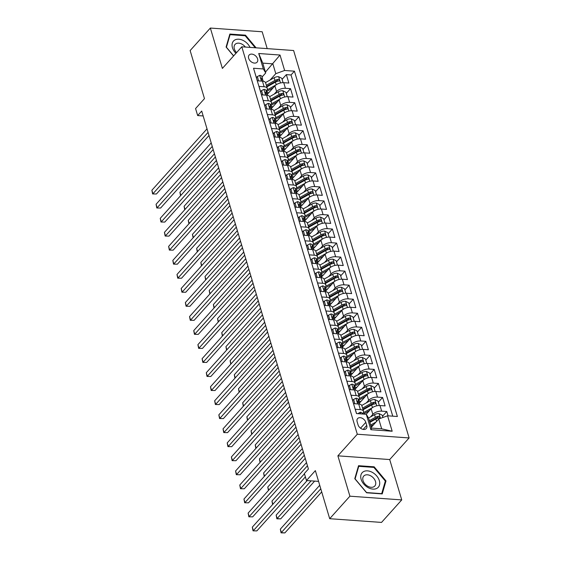<?xml version="1.0" encoding="UTF-8"?>
<svg xmlns="http://www.w3.org/2000/svg" width="561" height="561" viewBox="0 0 561 561"><rect width="100%" height="100%" fill="white"/><g stroke="black" fill="none" stroke-linecap="round" stroke-linejoin="round"><path stroke-width="0.84" d="M248.642 58.281A5.344 3.689 41.9 0 0 252.506 62.566A5.344 3.689 41.9 0 0 257.099 62.173A5.344 3.689 41.9 0 0 257.604 58.926A5.344 3.689 41.9 0 0 253.74 54.634A5.344 3.689 41.9 0 0 249.147 55.027A5.344 3.689 41.9 0 0 248.642 58.281M267.204 48.625L262.176 31.767L210.354 28.05L190.137 50.56L204.47 98.638L195.572 108.539L197.661 115.559L203.166 115.952M409.116 437.945L293.62 50.518L241.791 46.801L357.294 434.228L409.116 437.945L389.706 459.55L337.883 455.834L349.91 496.19L401.739 499.907L389.706 459.55M401.739 499.907L381.522 522.417L329.693 518.701L315.359 470.623L306.467 480.525L318.571 481.394M349.91 496.19L329.693 518.701M254.757 72.362L257.338 80.784L262.45 81.156L264.126 86.766A6.683 3.212 -16.6 0 1 267.295 88.463A6.683 3.212 -16.6 0 1 266.496 90.77L266.195 91.106M264.126 86.766L259.014 86.401L261.524 94.823L266.636 95.188L268.312 100.805A6.683 3.212 -16.6 0 1 271.482 102.502A6.683 3.212 -16.6 0 1 270.675 104.809L270.381 105.145M268.312 100.805L263.2 100.44L265.711 108.862L270.823 109.227L272.492 114.844A6.683 3.212 -16.6 0 1 275.661 116.534A6.683 3.212 -16.6 0 1 274.862 118.848L274.567 119.177M272.492 114.844L267.38 114.479L269.89 122.901L275.009 123.266L276.678 128.883A6.683 3.212 -16.6 0 1 279.848 130.573A6.683 3.212 -16.6 0 1 279.048 132.887L278.747 133.216M276.678 128.883L271.566 128.511L274.077 136.933L279.189 137.305L280.865 142.915A6.683 3.212 -16.6 0 1 284.034 144.612A6.683 3.212 -16.6 0 1 283.235 146.919L282.933 147.255M280.865 142.915L275.753 142.55L278.263 150.972L283.375 151.344L285.051 156.954A6.683 3.212 -16.6 0 1 288.221 158.651A6.683 3.212 -16.6 0 1 287.414 160.958L287.12 161.295M285.051 156.954L279.939 156.589L282.449 165.011L287.562 165.376L289.231 170.993A6.683 3.212 -16.6 0 1 292.4 172.683A6.683 3.212 -16.6 0 1 291.601 174.997L291.306 175.327M289.231 170.993L284.118 170.628L286.629 179.05L291.748 179.415L293.417 185.032A6.683 3.212 -16.6 0 1 296.587 186.722A6.683 3.212 -16.6 0 1 295.787 189.036L295.486 189.366M293.417 185.032L288.305 184.66L290.815 193.082L295.928 193.454L297.603 199.064A6.683 3.212 -16.6 0 1 300.773 200.761A6.683 3.212 -16.6 0 1 299.974 203.068L299.672 203.405M297.603 199.064L292.491 198.699L295.002 207.121L300.114 207.493L301.79 213.103A6.683 3.212 -16.6 0 1 304.96 214.8A6.683 3.212 -16.6 0 1 304.153 217.107L303.859 217.444M301.79 213.103L296.678 212.738L299.188 221.16L304.3 221.525L305.969 227.142A6.683 3.212 -16.6 0 1 309.139 228.832A6.683 3.212 -16.6 0 1 308.34 231.146L308.045 231.476M305.969 227.142L300.857 226.777L303.368 235.199L308.487 235.564L310.156 241.181A6.683 3.212 -16.6 0 1 313.326 242.871A6.683 3.212 -16.6 0 1 312.526 245.185L312.225 245.515M310.156 241.181L305.044 240.809L307.554 249.231L312.666 249.603L314.342 255.213A6.683 3.212 -16.6 0 1 317.512 256.91A6.683 3.212 -16.6 0 1 316.713 259.217L316.411 259.554M314.342 255.213L309.23 254.848L311.741 263.27L316.853 263.642L318.529 269.252A6.683 3.212 -16.6 0 1 321.698 270.949A6.683 3.212 -16.6 0 1 320.892 273.256L320.597 273.593M318.529 269.252L313.417 268.887L315.927 277.309L321.039 277.674L322.708 283.291A6.683 3.212 -16.6 0 1 325.878 284.981A6.683 3.212 -16.6 0 1 325.078 287.295L324.784 287.625M322.708 283.291L317.596 282.926L320.107 291.348L325.226 291.713L326.895 297.33A6.683 3.212 -16.6 0 1 330.064 299.02A6.683 3.212 -16.6 0 1 329.265 301.334L328.963 301.664M326.895 297.33L321.783 296.958L324.293 305.38L329.405 305.752L331.081 311.362A6.683 3.212 -16.6 0 1 334.251 313.059A6.683 3.212 -16.6 0 1 333.451 315.366L333.15 315.703M331.081 311.362L325.969 310.997L328.48 319.419L333.592 319.791L335.268 325.401A6.683 3.212 -16.6 0 1 338.437 327.098A6.683 3.212 -16.6 0 1 337.631 329.405L337.336 329.742M335.268 325.401L330.156 325.036L332.666 333.458L337.778 333.823L339.447 339.44A6.683 3.212 -16.6 0 1 342.617 341.13A6.683 3.212 -16.6 0 1 341.817 343.444L341.523 343.774M339.447 339.44L334.335 339.075L336.845 347.497L341.965 347.862L343.634 353.479A6.683 3.212 -16.6 0 1 346.803 355.169A6.683 3.212 -16.6 0 1 346.004 357.483L345.702 357.813M343.634 353.479L338.521 353.107L341.032 361.536L346.144 361.901L347.82 367.511A6.683 3.212 -16.6 0 1 350.99 369.208A6.683 3.212 -16.6 0 1 350.19 371.515L349.889 371.852M347.82 367.511L342.708 367.146L345.218 375.568L350.33 375.94L352.006 381.55A6.683 3.212 -16.6 0 1 355.176 383.247A6.683 3.212 -16.6 0 1 354.37 385.554L354.075 385.891M352.006 381.55L346.894 381.185L349.405 389.607L354.517 389.972L356.186 395.589A6.683 3.212 -16.6 0 1 359.356 397.279A6.683 3.212 -16.6 0 1 358.556 399.593L358.255 399.923M356.186 395.589L351.074 395.225L353.584 403.647L358.703 404.011A6.683 3.212 -16.6 0 1 361.866 405.701L363.542 411.318A6.683 3.212 -16.6 0 1 362.743 413.632L362.441 413.962M388.065 415.827L386.774 411.522L382.532 416.241M366.193 414.263L371.151 408.738A6.683 3.212 -16.6 0 1 379.993 405.54L385.105 405.905L382.595 397.483L378.352 402.202M359.215 403.338L366.971 394.699A6.683 3.212 163.4 0 1 375.807 391.501L380.919 391.866L378.409 383.443L374.166 388.17M355.029 389.299L362.785 380.667A6.683 3.212 163.4 0 1 371.62 377.462L376.733 377.834L374.222 369.404L369.98 374.131M350.842 375.26L358.598 366.628A6.683 3.212 163.4 0 1 367.434 363.43L372.546 363.794L370.036 355.372L365.793 360.092M346.656 361.221L354.412 352.589A6.683 3.212 163.4 0 1 363.255 349.391L368.367 349.755L365.856 341.333L361.614 346.053M342.476 347.182L350.232 338.549A6.683 3.212 163.4 0 1 359.068 335.352L364.18 335.716L361.67 327.294L357.427 332.021M338.29 333.15L346.046 324.517A6.683 3.212 163.4 0 1 354.882 321.313L359.994 321.684L357.483 313.255L353.241 317.982M334.104 319.111L341.859 310.478A6.683 3.212 163.4 0 1 350.695 307.274L355.807 307.645L353.297 299.223L349.061 303.943M329.917 305.072L337.673 296.439A6.683 3.212 163.4 0 1 346.516 293.242L351.628 293.606L349.117 285.184L344.875 289.904M325.738 291.033L333.493 282.4A6.683 3.212 163.4 0 1 342.329 279.203L347.441 279.567L344.931 271.145L340.688 275.872M321.551 277.001L329.307 268.368A6.683 3.212 163.4 0 1 338.143 265.164L343.255 265.535L340.744 257.106L336.502 261.833M317.365 262.962L325.121 254.329A6.683 3.212 163.4 0 1 333.956 251.125L339.068 251.496L336.558 243.074L332.322 247.794M313.178 248.923L320.934 240.29A6.683 3.212 163.4 0 1 329.777 237.093L334.889 237.457L332.378 229.035L328.136 233.755M308.999 234.884L316.755 226.251A6.683 3.212 163.4 0 1 325.59 223.054L330.702 223.418L328.192 214.996L323.949 219.723M304.812 220.852L312.568 212.212A6.683 3.212 163.4 0 1 321.404 209.015L326.516 209.386L324.006 200.957L319.763 205.684M300.626 206.813L308.382 198.18A6.683 3.212 163.4 0 1 317.217 194.976L322.33 195.347L319.819 186.925L315.584 191.645M296.439 192.774L304.195 184.141A6.683 3.212 163.4 0 1 313.038 180.944L318.15 181.308L315.64 172.886L311.397 177.606M292.26 178.735L300.016 170.102A6.683 3.212 163.4 0 1 308.852 166.905L313.964 167.269L311.453 158.847L307.211 163.574M288.074 164.703L295.829 156.063A6.683 3.212 163.4 0 1 304.665 152.865L309.777 153.237L307.267 144.808L303.024 149.535M283.887 150.664L291.643 142.031A6.683 3.212 163.4 0 1 300.479 138.826L305.591 139.198L303.08 130.776L298.845 135.496M279.701 136.625L287.456 127.992A6.683 3.212 163.4 0 1 296.299 124.794L301.411 125.159L298.901 116.737L294.658 121.457M275.521 122.586L283.277 113.953A6.683 3.212 163.4 0 1 292.113 110.755L297.225 111.12L294.714 102.698L290.472 107.424M271.335 108.554L279.09 99.914A6.683 3.212 163.4 0 1 287.926 96.716L293.038 97.081L290.528 88.659L286.285 93.385M306.467 480.525L304.371 473.512L308.417 469.01L201.708 111.057L197.661 115.559M366.733 425.427L365.807 422.342A5.182 3.569 41.9 0 0 362.062 418.183A5.182 3.569 41.9 0 0 357.616 418.569A5.182 3.569 41.9 0 0 357.126 421.718L358.044 424.803A5.182 3.569 41.9 0 0 361.789 428.955A5.182 3.569 41.9 0 0 366.242 428.576A5.182 3.569 41.9 0 0 366.733 425.427L363.163 429.396M265.704 72.951L263.34 68.947L253.53 68.246L356.473 413.562L366.284 414.27L368.647 418.268L371.578 428.099L381.662 428.821L378.731 418.997L387.574 415.792L397.377 416.5L294.434 71.177L284.63 70.476L275.788 73.673L272.863 63.849L262.779 63.127L265.704 72.951L262.008 77.067M263.34 68.947L258.733 53.512L280.023 55.034L284.63 70.476M387.574 415.792L392.174 431.234L370.884 429.705L366.284 414.27M274.273 94.066L276.58 91.492A6.683 3.212 -16.6 0 1 285.416 88.294L290.528 88.659M267.148 94.514L274.904 85.882L276.58 91.492M278.459 108.098L280.766 105.531A6.683 3.212 -16.6 0 1 289.602 102.333L294.714 102.698M282.639 122.137L284.946 119.57A6.683 3.212 -16.6 0 1 293.789 116.372L298.901 116.737M286.825 136.176L289.132 133.609A6.683 3.212 -16.6 0 1 297.968 130.404L303.08 130.776M291.012 150.215L293.319 147.641A6.683 3.212 -16.6 0 1 302.155 144.443L307.267 144.808M295.198 164.254L297.505 161.68A6.683 3.212 -16.6 0 1 306.341 158.483L311.453 158.847M299.378 178.286L301.685 175.719A6.683 3.212 -16.6 0 1 310.528 172.522L315.64 172.886M303.564 192.325L305.871 189.758A6.683 3.212 -16.6 0 1 314.707 186.554L319.819 186.925M307.751 206.364L310.058 203.79A6.683 3.212 -16.6 0 1 318.893 200.593L324.006 200.957M311.937 220.403L314.244 217.829A6.683 3.212 -16.6 0 1 323.08 214.632L328.192 214.996M316.116 234.435L318.424 231.868A6.683 3.212 -16.6 0 1 327.266 228.671L332.378 229.035M320.303 248.474L322.61 245.907A6.683 3.212 -16.6 0 1 331.446 242.703L336.558 243.074M324.489 262.513L326.797 259.939A6.683 3.212 -16.6 0 1 335.632 256.742L340.744 257.106M328.676 276.552L330.983 273.978A6.683 3.212 -16.6 0 1 339.819 270.781L344.931 271.145M332.855 290.584L335.162 288.017A6.683 3.212 -16.6 0 1 344.005 284.82L349.117 285.184M337.042 304.623L339.349 302.056A6.683 3.212 -16.6 0 1 348.185 298.852L353.297 299.223M341.228 318.662L343.535 316.088A6.683 3.212 -16.6 0 1 352.371 312.891L357.483 313.255M345.415 332.701L347.722 330.127A6.683 3.212 -16.6 0 1 356.558 326.93L361.67 327.294M349.594 346.733L351.901 344.166A6.683 3.212 -16.6 0 1 360.744 340.969L365.856 341.333M353.781 360.772L356.088 358.206A6.683 3.212 -16.6 0 1 364.923 355.001L370.036 355.372M357.967 374.811L360.274 372.238A6.683 3.212 -16.6 0 1 369.11 369.04L374.222 369.404M362.154 388.85L364.461 386.277A6.683 3.212 -16.6 0 1 373.296 383.079L378.409 383.443M366.333 402.882L368.64 400.316A6.683 3.212 -16.6 0 1 377.483 397.118L382.595 397.483M370.519 416.921L372.827 414.355A6.683 3.212 -16.6 0 1 381.662 411.15L386.774 411.522M392.756 416.164L291.04 74.964L286.341 74.627L282.106 79.346M274.904 85.882A6.683 3.212 163.4 0 1 283.74 82.677L288.852 83.049L286.341 74.627M356.544 413.569L355.26 409.257L360.372 409.628A6.683 3.212 -16.6 0 1 363.542 411.318M371.326 427.244L378.731 418.997M337.883 455.834L357.294 434.228M210.354 28.05L222.38 68.407L241.791 46.801M265.451 72.103L280.023 55.034M270.086 80.027L275.788 73.673M359.356 397.279L357.687 391.669A6.683 3.212 163.4 0 0 354.517 389.972M355.176 383.247L353.5 377.63A6.683 3.212 163.4 0 0 350.33 375.94M350.99 369.208L349.314 363.591A6.683 3.212 163.4 0 0 346.144 361.901M346.803 355.169L345.127 349.552A6.683 3.212 163.4 0 0 341.965 347.862M342.617 341.13L340.948 335.52A6.683 3.212 163.4 0 0 337.778 333.823M338.437 327.098L336.761 321.481A6.683 3.212 163.4 0 0 333.592 319.791M334.251 313.059L332.575 307.442A6.683 3.212 163.4 0 0 329.405 305.752M330.064 299.02L328.388 293.403A6.683 3.212 163.4 0 0 325.226 291.713M325.878 284.981L324.209 279.371A6.683 3.212 163.4 0 0 321.039 277.674M321.698 270.949L320.022 265.332A6.683 3.212 163.4 0 0 316.853 263.642M317.512 256.91L315.836 251.293A6.683 3.212 163.4 0 0 312.666 249.603M313.326 242.871L311.65 237.254A6.683 3.212 163.4 0 0 308.487 235.564M309.139 228.832L307.47 223.222A6.683 3.212 163.4 0 0 304.3 221.525M304.96 214.8L303.284 209.183A6.683 3.212 163.4 0 0 300.114 207.493M300.773 200.761L299.097 195.144A6.683 3.212 163.4 0 0 295.928 193.454M296.587 186.722L294.911 181.105A6.683 3.212 163.4 0 0 291.748 179.415M292.4 172.683L290.731 167.073A6.683 3.212 163.4 0 0 287.562 165.376M288.221 158.651L286.545 153.034A6.683 3.212 163.4 0 0 283.375 151.344M284.034 144.612L282.358 138.995A6.683 3.212 163.4 0 0 279.189 137.305M279.848 130.573L278.172 124.956A6.683 3.212 163.4 0 0 275.009 123.266M275.661 116.534L273.992 110.924A6.683 3.212 163.4 0 0 270.823 109.227M271.482 102.502L269.806 96.885A6.683 3.212 163.4 0 0 266.636 95.188M291.04 74.964L294.434 71.177M267.295 88.463L265.619 82.846A6.683 3.212 163.4 0 0 262.45 81.156M371.578 428.099L370.884 429.705M381.662 428.821L392.174 431.234M258.733 53.512L262.779 63.127M385.996 480.924L374.152 466.815L358.542 465.7L354.776 478.687L366.621 492.789L382.23 493.911L385.996 480.924L385.098 481.92M256.096 47.825L245.473 35.168L229.863 34.053L226.097 47.04L233.579 55.946M373.64 467.383L374.152 466.815M244.961 35.736L245.473 35.168M357.918 413.667L360.225 412.223A4.425 2.132 -16.6 0 1 362.259 413.338L362.455 413.99M304.455 473.772L253.362 530.65L252.317 527.137L307.449 465.763M305.38 476.885L256.861 530.895L253.046 530.839L252.317 527.137M256.861 530.895L253.046 530.839M382.904 417.482L382.216 415.168L378.998 413.569A4.425 2.132 163.4 0 0 374.566 414.649L368.514 418.043M376.003 422.033L370.667 425.035M373.661 424.642L370.996 426.143M319.735 485.279L280.332 529.149L281.377 532.655L284.876 532.908L321.705 491.906M369.867 422.37L375.863 418.997A4.425 2.132 -16.6 0 1 379.145 417.952C380.19 417.321 380.021 416.76 378.64 416.269A4.425 2.132 163.4 0 0 375.365 417.314L369.369 420.68M369.699 421.788L376.515 417.959A2.258 1.087 -16.6 0 1 377.476 417.566L378.64 416.269M379.145 417.952L379.713 417.7M284.876 532.908L281.061 532.852L320.78 488.792M281.061 532.852L280.332 529.149M361.116 479.332A10.862 7.489 41.9 0 0 372.946 489.108A10.862 7.489 41.9 0 0 379.327 480.637A10.862 7.489 41.9 0 0 367.504 470.861A10.862 7.489 41.9 0 0 361.116 479.332M363.03 480.602A7.433 5.126 41.9 0 0 368.409 486.562A7.433 5.126 41.9 0 0 374.797 486.015A7.433 5.126 41.9 0 0 375.498 481.499A7.433 5.126 41.9 0 0 370.12 475.532A7.433 5.126 41.9 0 0 363.738 476.079A7.433 5.126 41.9 0 0 363.03 480.602M373.871 467.404L385.344 481.065L381.697 493.652L366.578 492.565L355.099 478.898L358.752 466.317L373.871 467.404M358.177 466.948L358.752 466.317M250.038 47.39A10.862 7.489 41.9 0 0 243.74 40.764A10.862 7.489 41.9 0 0 232.92 41.809A10.862 7.489 41.9 0 0 235.929 53.323M245.367 47.054A7.433 5.126 41.9 0 0 242.093 44.214A7.433 5.126 41.9 0 0 235.059 44.431A7.433 5.126 41.9 0 0 236.56 52.629M229.498 35.301L230.073 34.67L245.192 35.757L255.276 47.769M233.649 55.862L226.42 47.25L230.073 34.67M354.79 403.731L353.661 399.383L356.039 398.184A4.425 2.132 -16.6 0 1 358.072 399.299L358.865 401.964A4.425 2.132 163.4 0 0 357.785 401.038L357.371 401.122M304.307 455.23L249.175 516.611L248.13 513.098L303.263 451.724M358.837 402.98L358.9 402.398A4.425 2.132 163.4 0 0 358.865 401.964M357.266 401.613L357.785 401.038C357.006 401.374 357.175 401.935 358.29 402.721A4.425 2.132 -16.6 0 1 359.37 403.647L359.51 404.116M305.24 458.344L252.681 516.863L248.86 516.8L248.13 513.098M252.681 516.863L248.86 516.8M353.661 399.383L352.652 400.505M350.611 389.692L349.475 385.351L351.859 384.145A4.425 2.132 -16.6 0 1 353.886 385.26L354.678 387.924A4.425 2.132 163.4 0 0 353.605 386.999L353.185 387.09M300.128 441.191L244.996 502.572L243.944 499.066L299.076 437.685M354.65 388.941L354.72 388.359A4.425 2.132 163.4 0 0 354.678 387.924M353.086 387.574L353.605 386.999C352.82 387.335 352.988 387.896 354.103 388.682A4.425 2.132 -16.6 0 1 355.183 389.615L355.323 390.077M301.054 444.312L248.495 502.824L244.68 502.768L243.944 499.066M248.495 502.824L244.68 502.768M349.475 385.351L348.465 386.466M346.425 375.66L345.288 371.312L347.673 370.106A4.425 2.132 -16.6 0 1 349.699 371.221L350.499 373.892A4.425 2.132 163.4 0 0 349.419 372.96L348.998 373.051M295.942 427.159L240.809 488.533L239.764 485.027L294.897 423.646M350.471 374.909L350.534 374.32A4.425 2.132 163.4 0 0 350.499 373.892M348.9 373.542L349.419 372.96C348.64 373.296 348.809 373.857 349.917 374.643A4.425 2.132 -16.6 0 1 350.997 375.575L351.137 376.038M296.867 430.273L244.308 488.785L240.494 488.729L239.764 485.027M244.308 488.785L240.494 488.729M345.288 371.312L344.279 372.434M342.238 361.621L341.102 357.273L343.486 356.074A4.425 2.132 -16.6 0 1 345.52 357.189L346.312 359.853A4.425 2.132 163.4 0 0 345.232 358.921L344.812 359.012M291.755 413.12L236.623 474.501L235.578 470.988L290.71 409.614M346.284 360.87L346.347 360.281A4.425 2.132 163.4 0 0 346.312 359.853M344.713 359.503L345.232 358.921C344.454 359.257 344.622 359.818 345.737 360.611A4.425 2.132 -16.6 0 1 346.817 361.536L346.95 361.999M292.688 416.234L240.122 474.746L236.307 474.69L235.578 470.988M240.122 474.746L236.307 474.69M341.102 357.273L340.099 358.395M378.927 405.526L379.285 405.344L378.03 401.136L374.811 399.53A4.425 2.132 163.4 0 0 370.386 400.61L361.768 405.449M372.343 407.707L363.549 412.644A12.784 6.15 163.4 0 0 363.353 412.756M369.475 410.603L364.699 413.289A10.61 5.105 163.4 0 0 363.451 414.067M307.162 480.581L276.145 515.11L277.19 518.616L280.696 518.869L314.609 481.114M362.918 409.221A10.61 5.105 -16.6 0 1 363.402 408.934L372.336 403.92A2.258 1.087 -16.6 0 1 373.289 403.527L374.453 402.23A4.425 2.132 163.4 0 0 371.179 403.275L362.588 408.106M363.086 409.789L371.684 404.958A4.425 2.132 -16.6 0 1 374.958 403.913L375.526 403.661M374.958 403.913C376.003 403.282 375.835 402.721 374.453 402.23M280.696 518.869L276.875 518.813L311.11 480.861M276.875 518.813L276.145 515.11M374.741 391.487L375.099 391.305L373.843 387.097L370.625 385.491A4.425 2.132 163.4 0 0 366.2 386.571L357.581 391.41M358.598 401.059A10.61 5.105 163.4 0 0 358.788 401.073A5.259 2.532 -16.6 0 1 360.695 401.683M368.156 393.668L359.363 398.605A12.784 6.15 163.4 0 0 359.166 398.717M365.288 396.564L360.52 399.25A10.61 5.105 163.4 0 0 358.465 400.624M358.731 395.182A10.61 5.105 -16.6 0 1 359.222 394.895L368.149 389.881A2.258 1.087 -16.6 0 1 369.11 389.488L370.274 388.191A4.425 2.132 163.4 0 0 366.992 389.236L358.402 394.067M358.9 395.75L367.497 390.926A4.425 2.132 -16.6 0 1 370.772 389.881L371.34 389.622M370.772 389.881C371.817 389.25 371.648 388.689 370.274 388.191M306.509 462.608L271.959 501.071L272.898 504.22M272.618 504.535L271.959 501.071M370.562 377.448L370.919 377.273L369.664 373.058L366.438 371.452A4.425 2.132 163.4 0 0 362.013 372.532L353.402 377.378M354.412 387.02A10.61 5.105 163.4 0 0 354.601 387.041A5.259 2.532 -16.6 0 1 356.508 387.651M363.97 379.629L355.176 384.573A12.784 6.15 163.4 0 0 354.987 384.678M361.109 382.532L356.333 385.211A10.61 5.105 163.4 0 0 354.279 386.585M354.545 381.143A10.61 5.105 -16.6 0 1 355.036 380.863L363.963 375.842A2.258 1.087 -16.6 0 1 364.923 375.449L366.088 374.159A4.425 2.132 163.4 0 0 362.813 375.204L354.215 380.028M354.72 381.711L363.311 376.887A4.425 2.132 -16.6 0 1 366.585 375.842L367.16 375.582M366.585 375.842C367.63 375.211 367.469 374.65 366.088 374.159M302.323 448.576L267.779 487.032L268.712 490.188M268.439 490.496L267.779 487.032M366.375 363.416L366.733 363.233L365.477 359.019L362.259 357.413A4.425 2.132 163.4 0 0 357.827 358.5L349.215 363.339M350.225 372.981A10.61 5.105 163.4 0 0 350.422 373.002A5.259 2.532 -16.6 0 1 352.322 373.612M359.79 365.59L350.99 370.533A12.784 6.15 163.4 0 0 350.8 370.639M356.922 368.493L352.147 371.179A10.61 5.105 163.4 0 0 350.099 372.546M350.366 367.104A10.61 5.105 -16.6 0 1 350.849 366.824L359.783 361.81A2.258 1.087 -16.6 0 1 360.737 361.417L361.901 360.12A4.425 2.132 163.4 0 0 358.626 361.165L350.029 365.989M350.534 367.679L359.124 362.848A4.425 2.132 -16.6 0 1 362.406 361.803L362.974 361.55M362.406 361.803C363.451 361.172 363.283 360.611 361.901 360.12M298.143 434.537L263.593 473L264.533 476.149M264.252 476.457L263.593 473M338.052 347.582L336.923 343.234L339.3 342.035A4.425 2.132 -16.6 0 1 341.333 343.15L342.126 345.814A4.425 2.132 163.4 0 0 341.046 344.889L340.632 344.973M287.569 399.081L232.436 460.462L231.391 456.949L286.524 395.575M342.098 346.831L342.161 346.249A4.425 2.132 163.4 0 0 342.126 345.814M340.527 345.464L341.046 344.889C340.268 345.225 340.436 345.786 341.551 346.572A4.425 2.132 -16.6 0 1 342.631 347.497L342.771 347.967M288.501 402.195L235.943 460.714L232.121 460.651L231.391 456.949M235.943 460.714L232.121 460.651M336.923 343.234L335.913 344.356M362.189 349.377L362.546 349.194L361.291 344.987L358.072 343.381A4.425 2.132 163.4 0 0 353.647 344.461L345.029 349.3M346.039 358.949A10.61 5.105 163.4 0 0 346.235 358.963A5.259 2.532 -16.6 0 1 348.143 359.573M355.604 351.558L346.81 356.494A12.784 6.15 163.4 0 0 346.614 356.607M352.736 354.454L347.96 357.14A10.61 5.105 163.4 0 0 345.913 358.507M346.179 353.072A10.61 5.105 -16.6 0 1 346.663 352.785L355.597 347.771A2.258 1.087 -16.6 0 1 356.551 347.378L357.715 346.081A4.425 2.132 163.4 0 0 354.44 347.126L345.849 351.957M346.347 353.64L354.945 348.809A4.425 2.132 -16.6 0 1 358.22 347.764L358.788 347.511M358.22 347.764C359.264 347.133 359.096 346.572 357.715 346.081M293.957 420.498L259.406 458.961L260.346 462.11M260.066 462.425L259.406 458.961M333.872 333.543L332.736 329.202L335.12 327.996A4.425 2.132 -16.6 0 1 337.147 329.111L337.939 331.775A4.425 2.132 163.4 0 0 336.866 330.85L336.446 330.941M283.389 385.042L228.257 446.423L227.205 442.917L282.344 381.536M337.911 332.792L337.981 332.21A4.425 2.132 163.4 0 0 337.939 331.775M336.348 331.425L336.866 330.85C336.081 331.186 336.249 331.747 337.364 332.533A4.425 2.132 -16.6 0 1 338.444 333.465L338.585 333.928M284.315 388.163L231.756 446.675L227.941 446.619L227.205 442.917M231.756 446.675L227.941 446.619M332.736 329.202L331.726 330.317M358.002 335.338L358.36 335.155L357.105 330.948L353.886 329.342A4.425 2.132 163.4 0 0 349.461 330.422L340.843 335.261M341.859 344.91A10.61 5.105 163.4 0 0 342.049 344.924A5.259 2.532 -16.6 0 1 343.956 345.534M351.417 337.519L342.624 342.455A12.784 6.15 163.4 0 0 342.427 342.568M348.549 340.415L343.781 343.101A10.61 5.105 163.4 0 0 341.726 344.475M341.993 339.033A10.61 5.105 -16.6 0 1 342.483 338.746L351.41 333.732A2.258 1.087 -16.6 0 1 352.371 333.339L353.535 332.042A4.425 2.132 163.4 0 0 350.253 333.087L341.663 337.918M342.161 339.601L350.758 334.777A4.425 2.132 -16.6 0 1 354.033 333.732L354.601 333.472M354.033 333.732C355.078 333.101 354.91 332.54 353.535 332.042M289.771 406.459L255.22 444.922L256.16 448.071M255.879 448.386L255.22 444.922M329.686 319.511L328.55 315.163L330.934 313.957A4.425 2.132 -16.6 0 1 332.961 315.072L333.76 317.743A4.425 2.132 163.4 0 0 332.68 316.811L332.259 316.902M279.203 371.01L224.07 432.384L223.026 428.877L278.158 367.497M333.732 318.76L333.795 318.171A4.425 2.132 163.4 0 0 333.76 317.743M332.161 317.393L332.68 316.811C331.902 317.147 332.07 317.708 333.178 318.494A4.425 2.132 -16.6 0 1 334.258 319.426L334.398 319.889M280.128 374.124L227.57 432.636L223.755 432.58L223.026 428.877M227.57 432.636L223.755 432.58M328.55 315.163L327.547 316.285M353.823 321.299L354.18 321.123L352.925 316.909L349.699 315.303A4.425 2.132 163.4 0 0 345.274 316.383L336.663 321.229M337.673 330.871A10.61 5.105 163.4 0 0 337.862 330.892A5.259 2.532 -16.6 0 1 339.77 331.502M347.231 323.48L338.437 328.423A12.784 6.15 163.4 0 0 338.248 328.529M344.37 326.383L339.594 329.062A10.61 5.105 163.4 0 0 337.54 330.436M337.806 324.994A10.61 5.105 -16.6 0 1 338.297 324.714L347.224 319.693A2.258 1.087 -16.6 0 1 348.185 319.3L349.349 318.01A4.425 2.132 163.4 0 0 346.074 319.055L337.477 323.879M337.981 325.562L346.572 320.738A4.425 2.132 -16.6 0 1 349.847 319.693L350.422 319.433M349.847 319.693C350.891 319.062 350.73 318.501 349.349 318.01M285.584 392.427L251.04 430.883L251.973 434.039M251.7 434.347L251.04 430.883M325.499 305.472L324.363 301.124L326.747 299.925A4.425 2.132 -16.6 0 1 328.781 301.04L329.573 303.704A4.425 2.132 163.4 0 0 328.494 302.772L328.073 302.863M275.016 356.971L219.884 418.352L218.839 414.838L273.971 353.465M329.545 304.721L329.609 304.132A4.425 2.132 163.4 0 0 329.573 303.704M327.975 303.354L328.494 302.772C327.715 303.108 327.883 303.669 328.998 304.462A4.425 2.132 -16.6 0 1 330.078 305.387L330.212 305.85M275.949 360.085L223.383 418.597L219.568 418.541L218.839 414.838M223.383 418.597L219.568 418.541M324.363 301.124L323.36 302.246M349.636 307.267L349.994 307.084L348.739 302.87L345.52 301.264A4.425 2.132 163.4 0 0 341.088 302.351L332.477 307.19M333.486 316.832A10.61 5.105 163.4 0 0 333.683 316.853A5.259 2.532 -16.6 0 1 335.583 317.463M343.052 309.441L334.251 314.384A12.784 6.15 163.4 0 0 334.061 314.49M340.183 312.344L335.408 315.03A10.61 5.105 163.4 0 0 333.36 316.397M333.627 310.955A10.61 5.105 -16.6 0 1 334.111 310.675L343.044 305.661A2.258 1.087 -16.6 0 1 343.998 305.268L345.162 303.971A4.425 2.132 163.4 0 0 341.887 305.016L333.29 309.84M333.795 311.53L342.385 306.699A4.425 2.132 -16.6 0 1 345.667 305.654L346.235 305.401M345.667 305.654C346.712 305.023 346.544 304.462 345.162 303.971M281.405 378.387L246.854 416.851L247.794 420M247.513 420.308L246.854 416.851M321.313 291.432L320.184 287.085L322.561 285.886A4.425 2.132 -16.6 0 1 324.595 287.001L325.387 289.665A4.425 2.132 163.4 0 0 324.307 288.74L323.893 288.824M270.83 342.932L215.697 404.313L214.653 400.799L269.785 339.426M325.359 290.682L325.422 290.1A4.425 2.132 163.4 0 0 325.387 289.665M323.788 289.315L324.307 288.74C323.529 289.076 323.697 289.637 324.812 290.423A4.425 2.132 -16.6 0 1 325.892 291.348L326.032 291.818M271.762 346.046L219.204 404.565L215.382 404.502L214.653 400.799M219.204 404.565L215.382 404.502M320.184 287.085L319.174 288.207M345.45 293.228L345.807 293.045L344.552 288.831L341.333 287.232A4.425 2.132 163.4 0 0 336.909 288.312L328.29 293.151M329.3 302.8A10.61 5.105 163.4 0 0 329.496 302.814A5.259 2.532 -16.6 0 1 331.404 303.424M338.865 295.409L330.071 300.345A12.784 6.15 163.4 0 0 329.875 300.458M335.997 298.305L331.221 300.991A10.61 5.105 163.4 0 0 329.174 302.358M329.44 296.923A10.61 5.105 -16.6 0 1 329.924 296.636L338.858 291.622A2.258 1.087 -16.6 0 1 339.812 291.229L340.976 289.932A4.425 2.132 163.4 0 0 337.701 290.977L329.111 295.808M329.609 297.491L338.206 292.66A4.425 2.132 -16.6 0 1 341.481 291.615L342.049 291.362M341.481 291.615C342.526 290.984 342.357 290.423 340.976 289.932M277.218 364.348L242.668 402.812L243.607 405.961M243.327 406.276L242.668 402.812M317.133 277.393L315.997 273.053L318.382 271.847A4.425 2.132 -16.6 0 1 320.408 272.962L321.201 275.626A4.425 2.132 163.4 0 0 320.128 274.701L319.707 274.792M266.65 328.893L211.518 390.274L210.466 386.767L265.605 325.387M321.173 276.643L321.243 276.061A4.425 2.132 163.4 0 0 321.201 275.626M319.609 275.276L320.128 274.701C319.342 275.037 319.511 275.598 320.626 276.384A4.425 2.132 -16.6 0 1 321.705 277.316L321.846 277.779M267.576 332.014L215.017 390.526L211.202 390.47L210.466 386.767M215.017 390.526L211.202 390.47M315.997 273.053L314.987 274.168M341.263 279.189L341.621 279.006L340.366 274.799L337.147 273.193A4.425 2.132 163.4 0 0 332.722 274.273L324.104 279.112M325.121 288.761A10.61 5.105 163.4 0 0 325.31 288.775A5.259 2.532 -16.6 0 1 327.217 289.385M334.679 281.37L325.885 286.306A12.784 6.15 163.4 0 0 325.689 286.419M331.81 284.266L327.042 286.952A10.61 5.105 163.4 0 0 324.987 288.326M325.254 282.884A10.61 5.105 -16.6 0 1 325.745 282.597L334.672 277.583A2.258 1.087 -16.6 0 1 335.632 277.19L336.796 275.893A4.425 2.132 163.4 0 0 333.515 276.938L324.924 281.769M325.422 283.452L334.019 278.628A4.425 2.132 -16.6 0 1 337.294 277.583L337.862 277.323M337.294 277.583C338.339 276.952 338.171 276.391 336.796 275.893M273.032 350.309L238.481 388.773L239.421 391.922M239.14 392.237L238.481 388.773M312.947 263.361L311.811 259.014L314.195 257.808A4.425 2.132 -16.6 0 1 316.222 258.923L317.021 261.594A4.425 2.132 163.4 0 0 315.941 260.662L315.52 260.753M262.464 314.861L207.332 376.235L206.287 372.728L261.419 311.348M316.993 262.611L317.056 262.022A4.425 2.132 163.4 0 0 317.021 261.594M315.422 261.244L315.941 260.662C315.163 260.998 315.331 261.559 316.439 262.345A4.425 2.132 -16.6 0 1 317.519 263.277L317.659 263.74M263.39 317.975L210.831 376.487L207.016 376.431L206.287 372.728M210.831 376.487L207.016 376.431M311.811 259.014L310.808 260.136M337.084 265.15L337.442 264.974L336.186 260.76L332.961 259.154A4.425 2.132 163.4 0 0 328.536 260.234L319.924 265.08M320.934 274.722A10.61 5.105 163.4 0 0 321.13 274.743A5.259 2.532 -16.6 0 1 323.031 275.353M330.492 267.331L321.698 272.274A12.784 6.15 163.4 0 0 321.509 272.38M327.631 270.234L322.856 272.912A10.61 5.105 163.4 0 0 320.801 274.287M321.067 268.845A10.61 5.105 -16.6 0 1 321.558 268.565L330.485 263.544A2.258 1.087 -16.6 0 1 331.446 263.151L332.61 261.861A4.425 2.132 163.4 0 0 329.335 262.906L320.738 267.73M321.243 269.413L329.833 264.589A4.425 2.132 -16.6 0 1 333.108 263.544L333.683 263.284M333.108 263.544C334.153 262.913 333.991 262.352 332.61 261.861M268.845 336.277L234.302 374.734L235.234 377.89M234.961 378.198L234.302 374.734M308.76 249.322L307.624 244.975L310.009 243.776A4.425 2.132 -16.6 0 1 312.042 244.891L312.835 247.555A4.425 2.132 163.4 0 0 311.755 246.623L311.334 246.714M258.277 300.822L203.145 362.203L202.1 358.689L257.233 297.309M312.807 248.572L312.87 247.983A4.425 2.132 163.4 0 0 312.835 247.555M311.236 247.205L311.755 246.623C310.976 246.959 311.145 247.52 312.26 248.313A4.425 2.132 -16.6 0 1 313.34 249.238L313.473 249.701M259.21 303.936L206.644 362.448L202.83 362.392L202.1 358.689M206.644 362.448L202.83 362.392M307.624 244.975L306.622 246.097M332.897 251.118L333.255 250.935L332 246.721L328.781 245.115A4.425 2.132 163.4 0 0 324.349 246.202L315.738 251.04M316.748 260.683A10.61 5.105 163.4 0 0 316.944 260.704A5.259 2.532 -16.6 0 1 318.844 261.314M326.313 253.292L317.512 258.235A12.784 6.15 163.4 0 0 317.323 258.341M323.445 256.195L318.669 258.873A10.61 5.105 163.4 0 0 316.621 260.248M316.888 254.806A10.61 5.105 -16.6 0 1 317.372 254.526L326.306 249.512A2.258 1.087 -16.6 0 1 327.259 249.119L328.423 247.822A4.425 2.132 163.4 0 0 325.149 248.867L316.551 253.691M317.056 255.381L325.646 250.55A4.425 2.132 -16.6 0 1 328.928 249.505L329.496 249.252M328.928 249.505C329.973 248.874 329.805 248.313 328.423 247.822M264.666 322.238L230.115 360.702L231.055 363.851M230.774 364.159L230.115 360.702M328.711 237.079L329.069 236.896L327.813 232.682L324.595 231.083A4.425 2.132 163.4 0 0 320.17 232.163L311.551 237.001M312.561 246.651A10.61 5.105 163.4 0 0 312.757 246.665A5.259 2.532 -16.6 0 1 314.665 247.275M322.126 239.259L313.333 244.196A12.784 6.15 163.4 0 0 313.136 244.308M319.258 242.156L314.483 244.841A10.61 5.105 163.4 0 0 312.435 246.209M312.701 240.774A10.61 5.105 -16.6 0 1 313.185 240.487L322.119 235.473A2.258 1.087 -16.6 0 1 323.073 235.08L324.237 233.783A4.425 2.132 163.4 0 0 320.962 234.828L312.372 239.659M312.87 241.342L321.467 236.511A4.425 2.132 -16.6 0 1 324.742 235.466L325.31 235.213M324.742 235.466C325.787 234.835 325.618 234.274 324.237 233.783M260.479 308.199L225.929 346.663L226.868 349.812M226.588 350.127L225.929 346.663M324.524 223.04L324.882 222.857L323.627 218.65L320.408 217.044A4.425 2.132 163.4 0 0 315.983 218.124L307.365 222.962M308.382 232.612A10.61 5.105 163.4 0 0 308.571 232.626A5.259 2.532 -16.6 0 1 310.478 233.236M317.94 225.22L309.146 230.157A12.784 6.15 163.4 0 0 308.95 230.269M315.072 228.117L310.303 230.802A10.61 5.105 163.4 0 0 308.248 232.177M308.515 226.735A10.61 5.105 -16.6 0 1 309.006 226.448L317.933 221.434A2.258 1.087 -16.6 0 1 318.893 221.041L320.058 219.744A4.425 2.132 163.4 0 0 316.776 220.789L308.185 225.62M308.683 227.303L317.281 222.479A4.425 2.132 -16.6 0 1 320.555 221.434L321.123 221.174M320.555 221.434C321.6 220.803 321.432 220.242 320.058 219.744M256.293 294.16L221.742 332.624L222.682 335.773M222.401 336.088L221.742 332.624M304.574 235.283L303.445 230.936L305.822 229.737A4.425 2.132 -16.6 0 1 307.856 230.852L308.648 233.516A4.425 2.132 163.4 0 0 307.568 232.591L307.155 232.675M254.091 286.783L198.959 348.164L197.914 344.65L253.046 283.277M308.62 234.533L308.683 233.951A4.425 2.132 163.4 0 0 308.648 233.516M307.049 233.166L307.568 232.591C306.79 232.927 306.958 233.488 308.073 234.274A4.425 2.132 -16.6 0 1 309.153 235.199L309.293 235.662M255.024 289.897L202.465 348.416L198.643 348.353L197.914 344.65M202.465 348.416L198.643 348.353M303.445 230.936L302.435 232.058M300.394 221.244L299.258 216.897L301.643 215.697A4.425 2.132 -16.6 0 1 303.669 216.812L304.462 219.477A4.425 2.132 163.4 0 0 303.389 218.552L302.968 218.643M249.911 272.744L194.779 334.125L193.727 330.618L248.867 269.238M304.434 220.494L304.504 219.912A4.425 2.132 163.4 0 0 304.462 219.477M302.87 219.127L303.389 218.552C302.603 218.888 302.772 219.449 303.887 220.235A4.425 2.132 -16.6 0 1 304.967 221.167L305.107 221.63M250.837 275.865L198.278 334.377L194.464 334.321L193.727 330.618M198.278 334.377L194.464 334.321M299.258 216.897L298.249 218.019M296.208 207.212L295.072 202.865L297.456 201.658A4.425 2.132 -16.6 0 1 299.483 202.773L300.282 205.445A4.425 2.132 163.4 0 0 299.202 204.513L298.782 204.604M245.725 258.712L190.593 320.086L189.548 316.579L244.68 255.199M300.254 206.462L300.317 205.873A4.425 2.132 163.4 0 0 300.282 205.445M298.683 205.095L299.202 204.513C298.424 204.849 298.592 205.41 299.7 206.196A4.425 2.132 -16.6 0 1 300.78 207.128L300.92 207.591M246.651 261.826L194.092 320.338L190.277 320.282L189.548 316.579M194.092 320.338L190.277 320.282M295.072 202.865L294.069 203.987M320.345 209.001L320.703 208.825L319.447 204.611L316.222 203.005A4.425 2.132 163.4 0 0 311.797 204.085L303.185 208.93M304.195 218.573A10.61 5.105 163.4 0 0 304.392 218.594A5.259 2.532 -16.6 0 1 306.292 219.204M313.753 211.181L304.96 216.125A12.784 6.15 163.4 0 0 304.77 216.23M310.892 214.085L306.117 216.763A10.61 5.105 163.4 0 0 304.062 218.138M304.328 212.696A10.61 5.105 -16.6 0 1 304.819 212.416L313.746 207.395A2.258 1.087 -16.6 0 1 314.707 207.002L315.871 205.712A4.425 2.132 163.4 0 0 312.596 206.757L303.999 211.581M304.504 213.264L313.094 208.44A4.425 2.132 -16.6 0 1 316.369 207.395L316.944 207.135M316.369 207.395C317.414 206.764 317.253 206.203 315.871 205.712M252.106 280.128L217.563 318.585L218.495 321.741M218.222 322.049L217.563 318.585M292.022 193.173L290.886 188.826L293.27 187.626A4.425 2.132 -16.6 0 1 295.303 188.741L296.096 191.406A4.425 2.132 163.4 0 0 295.016 190.474L294.595 190.565M241.539 244.673L186.406 306.054L185.361 302.54L240.494 241.16M296.068 192.423L296.131 191.834A4.425 2.132 163.4 0 0 296.096 191.406M294.497 191.056L295.016 190.474C294.237 190.81 294.406 191.371 295.521 192.164A4.425 2.132 -16.6 0 1 296.601 193.089L296.734 193.552M242.471 247.787L189.906 306.299L186.091 306.243L185.361 302.54M189.906 306.299L186.091 306.243M290.886 188.826L289.883 189.948M316.159 194.969L316.516 194.786L315.261 190.572L312.042 188.966A4.425 2.132 163.4 0 0 307.61 190.053L298.999 194.891M300.009 204.534A10.61 5.105 163.4 0 0 300.205 204.555A5.259 2.532 -16.6 0 1 302.106 205.165M309.574 197.142L300.773 202.086A12.784 6.15 163.4 0 0 300.584 202.191M306.706 200.046L301.93 202.724A10.61 5.105 163.4 0 0 299.883 204.099M300.149 198.657A10.61 5.105 -16.6 0 1 300.633 198.377L309.567 193.363A2.258 1.087 -16.6 0 1 310.521 192.97L311.685 191.673A4.425 2.132 163.4 0 0 308.41 192.718L299.812 197.542M300.317 199.232L308.908 194.401A4.425 2.132 -16.6 0 1 312.189 193.356L312.757 193.103M312.189 193.356C313.234 192.725 313.066 192.164 311.685 191.673M247.927 266.089L213.376 304.553L214.316 307.701M214.036 308.01L213.376 304.553M287.835 179.134L286.706 174.787L289.083 173.587A4.425 2.132 -16.6 0 1 291.117 174.702L291.909 177.367A4.425 2.132 163.4 0 0 290.829 176.442L290.416 176.526M237.352 230.634L182.22 292.015L181.175 288.501L236.307 227.128M291.881 178.384L291.944 177.802A4.425 2.132 163.4 0 0 291.909 177.367M290.31 177.017L290.829 176.442C290.051 176.778 290.219 177.339 291.334 178.125A4.425 2.132 -16.6 0 1 292.414 179.05L292.554 179.513M238.285 233.748L185.726 292.267L181.904 292.204L181.175 288.501M185.726 292.267L181.904 292.204M286.706 174.787L285.696 175.909M311.972 180.93L312.33 180.747L311.075 176.533L307.856 174.934A4.425 2.132 163.4 0 0 303.431 176.014L294.813 180.852M295.822 190.502A10.61 5.105 163.4 0 0 296.019 190.516A5.259 2.532 -16.6 0 1 297.926 191.126M305.387 183.11L296.594 188.047A12.784 6.15 163.4 0 0 296.397 188.159M302.519 186.007L297.744 188.692A10.61 5.105 163.4 0 0 295.696 190.06M295.963 184.625A10.61 5.105 -16.6 0 1 296.446 184.338L305.38 179.324A2.258 1.087 -16.6 0 1 306.334 178.931L307.498 177.634A4.425 2.132 163.4 0 0 304.223 178.679L295.633 183.51M296.131 185.193L304.728 180.362A4.425 2.132 -16.6 0 1 308.003 179.317L308.571 179.064M308.003 179.317C309.048 178.686 308.88 178.125 307.498 177.634M243.74 252.05L209.19 290.514L210.13 293.662M209.849 293.971L209.19 290.514M283.656 165.095L282.52 160.748L284.904 159.548A4.425 2.132 -16.6 0 1 286.93 160.663L287.73 163.328A4.425 2.132 163.4 0 0 286.65 162.402L286.229 162.494M233.173 216.595L178.04 277.976L176.988 274.469L232.128 213.089M287.695 164.345L287.765 163.763A4.425 2.132 163.4 0 0 287.73 163.328M286.131 162.978L286.65 162.402C285.865 162.739 286.033 163.3 287.148 164.085A4.425 2.132 -16.6 0 1 288.228 165.018L288.368 165.481M234.098 219.716L181.54 278.228L177.725 278.172L176.988 274.469M181.54 278.228L177.725 278.172M282.52 160.748L281.51 161.87M307.786 166.89L308.143 166.708L306.888 162.501L303.669 160.895A4.425 2.132 163.4 0 0 299.244 161.975L290.626 166.813M291.643 176.463A10.61 5.105 163.4 0 0 291.832 176.477A5.259 2.532 -16.6 0 1 293.74 177.087M301.201 169.071L292.407 174.008A12.784 6.15 163.4 0 0 292.211 174.12M298.333 171.968L293.564 174.653A10.61 5.105 163.4 0 0 291.51 176.028M291.776 170.586A10.61 5.105 -16.6 0 1 292.267 170.299L301.194 165.285A2.258 1.087 -16.6 0 1 302.155 164.892L303.319 163.595A4.425 2.132 163.4 0 0 300.037 164.639L291.447 169.471M291.944 171.154L300.542 166.329A4.425 2.132 -16.6 0 1 303.817 165.285L304.385 165.025M303.817 165.285C304.861 164.654 304.693 164.093 303.319 163.595M239.554 238.011L205.003 276.475L205.943 279.623M205.663 279.939L205.003 276.475M279.469 151.063L278.333 146.716L280.717 145.509A4.425 2.132 -16.6 0 1 282.744 146.624L283.543 149.296A4.425 2.132 163.4 0 0 282.464 148.363L282.043 148.455M228.986 202.563L173.854 263.936L172.809 260.43L227.941 199.05M283.515 150.313L283.578 149.724A4.425 2.132 163.4 0 0 283.543 149.296M281.945 148.946L282.464 148.363C281.685 148.7 281.853 149.261 282.961 150.046A4.425 2.132 -16.6 0 1 284.041 150.979L284.182 151.442M229.912 205.677L177.353 264.189L173.538 264.133L172.809 260.43M177.353 264.189L173.538 264.133M278.333 146.716L277.33 147.838M303.606 152.851L303.964 152.669L302.709 148.462L299.483 146.856A4.425 2.132 163.4 0 0 295.058 147.936L286.447 152.781M287.456 162.424A10.61 5.105 163.4 0 0 287.653 162.445A5.259 2.532 -16.6 0 1 289.553 163.055M297.014 155.032L288.221 159.976A12.784 6.15 163.4 0 0 288.031 160.081M294.153 157.936L289.378 160.614A10.61 5.105 163.4 0 0 287.323 161.989M287.59 156.547A10.61 5.105 -16.6 0 1 288.081 156.267L297.007 151.246A2.258 1.087 -16.6 0 1 297.968 150.853L299.132 149.563A4.425 2.132 163.4 0 0 295.857 150.607L287.26 155.432M287.765 157.115L296.355 152.29A4.425 2.132 -16.6 0 1 299.63 151.246L300.205 150.986M299.63 151.246C300.675 150.614 300.514 150.053 299.132 149.563M235.368 223.979L200.824 262.436L201.757 265.591M201.483 265.9L200.824 262.436M275.283 137.024L274.147 132.677L276.531 131.477A4.425 2.132 -16.6 0 1 278.565 132.592L279.357 135.257A4.425 2.132 163.4 0 0 278.277 134.324L277.856 134.416M224.8 188.524L169.667 249.904L168.623 246.391L223.755 185.011M279.329 136.274L279.392 135.685A4.425 2.132 163.4 0 0 279.357 135.257M277.758 134.906L278.277 134.324C277.499 134.661 277.667 135.222 278.782 136.014A4.425 2.132 -16.6 0 1 279.862 136.94L279.995 137.403M225.732 191.638L173.167 250.15L169.352 250.094L168.623 246.391M173.167 250.15L169.352 250.094M274.147 132.677L273.144 133.799M299.42 138.819L299.777 138.637L298.522 134.423L295.303 132.817A4.425 2.132 163.4 0 0 290.871 133.904L282.26 138.742M283.27 148.385A10.61 5.105 163.4 0 0 283.466 148.406A5.259 2.532 -16.6 0 1 285.367 149.016M292.835 140.993L284.034 145.937A12.784 6.15 163.4 0 0 283.845 146.042M289.967 143.897L285.191 146.575A10.61 5.105 163.4 0 0 283.144 147.95M283.41 142.508A10.61 5.105 -16.6 0 1 283.894 142.228L292.828 137.214A2.258 1.087 -16.6 0 1 293.782 136.821L294.946 135.524A4.425 2.132 163.4 0 0 291.671 136.568L283.074 141.393M283.578 143.083L292.169 138.251A4.425 2.132 -16.6 0 1 295.451 137.207L296.019 136.954M295.451 137.207C296.496 136.575 296.327 136.014 294.946 135.524M231.188 209.94L196.638 248.404L197.577 251.552M197.297 251.861L196.638 248.404M271.096 122.985L269.967 118.637L272.344 117.438A4.425 2.132 -16.6 0 1 274.378 118.553L275.171 121.218A4.425 2.132 163.4 0 0 274.091 120.292L273.677 120.377M220.613 174.485L165.481 235.865L164.436 232.352L219.568 170.979M275.142 122.235L275.206 121.653A4.425 2.132 163.4 0 0 275.171 121.218M273.572 120.867L274.091 120.292C273.312 120.629 273.48 121.19 274.595 121.975A4.425 2.132 -16.6 0 1 275.675 122.901L275.816 123.364M221.546 177.599L168.987 236.118L165.165 236.055L164.436 232.352M168.987 236.118L165.165 236.055M269.967 118.637L268.957 119.759M295.233 124.78L295.591 124.598L294.336 120.384L291.117 118.785A4.425 2.132 163.4 0 0 286.692 119.865L278.074 124.703M279.083 134.352A10.61 5.105 163.4 0 0 279.28 134.367A5.259 2.532 -16.6 0 1 281.187 134.977M288.649 126.961L279.855 131.898A12.784 6.15 163.4 0 0 279.659 132.01M285.78 129.857L281.005 132.543A10.61 5.105 163.4 0 0 278.957 133.911M279.224 128.476A10.61 5.105 -16.6 0 1 279.708 128.189L288.642 123.175A2.258 1.087 -16.6 0 1 289.595 122.782L290.759 121.485A4.425 2.132 163.4 0 0 287.484 122.529L278.894 127.361M279.392 129.044L287.989 124.212A4.425 2.132 -16.6 0 1 291.264 123.168L291.832 122.915M291.264 123.168C292.309 122.536 292.141 121.975 290.759 121.485M227.002 195.901L192.451 234.365L193.391 237.513M193.11 237.822L192.451 234.365M266.917 108.946L265.781 104.598L268.165 103.399A4.425 2.132 -16.6 0 1 270.192 104.514L270.991 107.179A4.425 2.132 163.4 0 0 269.911 106.253L269.49 106.345M216.434 160.446L161.302 221.826L160.25 218.32L215.389 156.94M270.956 108.196L271.026 107.614A4.425 2.132 163.4 0 0 270.991 107.179M269.392 106.828L269.911 106.253C269.126 106.59 269.294 107.151 270.409 107.936A4.425 2.132 -16.6 0 1 271.489 108.869L271.629 109.332M217.359 163.567L164.801 222.079L160.986 222.023L160.25 218.32M164.801 222.079L160.986 222.023M265.781 104.598L264.771 105.72M291.047 110.741L291.404 110.559L290.149 106.352L286.93 104.746A4.425 2.132 163.4 0 0 282.506 105.826L273.887 110.664M274.904 120.313A10.61 5.105 163.4 0 0 275.093 120.327A5.259 2.532 -16.6 0 1 277.001 120.938M284.462 112.922L275.668 117.859A12.784 6.15 163.4 0 0 275.472 117.971M281.601 115.818L276.825 118.504A10.61 5.105 163.4 0 0 274.771 119.879M275.037 114.437A10.61 5.105 -16.6 0 1 275.528 114.149L284.455 109.136A2.258 1.087 -16.6 0 1 285.416 108.743L286.58 107.446A4.425 2.132 163.4 0 0 283.298 108.49L274.708 113.322M275.206 115.005L283.803 110.18A4.425 2.132 -16.6 0 1 287.078 109.136L287.646 108.876M287.078 109.136C288.123 108.504 287.954 107.943 286.58 107.446M222.815 181.862L188.265 220.326L189.204 223.474M188.924 223.79L188.265 220.326M262.73 94.914L261.594 90.566L263.979 89.36A4.425 2.132 -16.6 0 1 266.005 90.475L266.805 93.147A4.425 2.132 163.4 0 0 265.725 92.214L265.304 92.306M212.247 146.414L157.115 207.787L156.07 204.281L211.202 142.901M266.777 94.164L266.84 93.575A4.425 2.132 163.4 0 0 266.805 93.147M265.206 92.796L265.725 92.214C264.946 92.551 265.115 93.112 266.223 93.897A4.425 2.132 -16.6 0 1 267.302 94.83L267.443 95.293M213.173 149.528L160.614 208.04L156.799 207.984L156.07 204.281M160.614 208.04L156.799 207.984M261.594 90.566L260.592 91.688M286.867 96.702L287.225 96.52L285.97 92.313L282.744 90.707A4.425 2.132 163.4 0 0 278.319 91.787L269.708 96.632M270.718 106.274A10.61 5.105 163.4 0 0 270.914 106.295A5.259 2.532 -16.6 0 1 272.814 106.906M280.276 98.883L271.482 103.827A12.784 6.15 163.4 0 0 271.293 103.932M277.415 101.786L272.639 104.465A10.61 5.105 163.4 0 0 270.584 105.84M270.851 100.398A10.61 5.105 -16.6 0 1 271.342 100.117L280.269 95.097A2.258 1.087 -16.6 0 1 281.229 94.704L282.393 93.414A4.425 2.132 163.4 0 0 279.119 94.458L270.521 99.283M271.026 100.966L279.616 96.141A4.425 2.132 -16.6 0 1 282.891 95.097L283.466 94.837M282.891 95.097C283.936 94.465 283.775 93.904 282.393 93.414M218.629 167.83L184.085 206.287L185.018 209.442M184.744 209.751L184.085 206.287M258.544 80.875L257.408 76.527L259.792 75.328A4.425 2.132 -16.6 0 1 261.826 76.443L262.618 79.108A4.425 2.132 163.4 0 0 261.538 78.175L261.117 78.267M208.061 132.375L152.929 193.755L151.884 190.242L207.016 128.862M262.59 80.125L262.653 79.536A4.425 2.132 163.4 0 0 262.618 79.108M261.019 78.757L261.538 78.175C260.76 78.512 260.928 79.073 262.043 79.865A4.425 2.132 -16.6 0 1 263.123 80.791L263.256 81.254M208.994 135.489L156.428 194.001L152.613 193.945L151.884 190.242M156.428 194.001L152.613 193.945M257.408 76.527L256.405 77.649M282.681 82.67L283.039 82.488L281.783 78.274L278.565 76.668A4.425 2.132 163.4 0 0 274.133 77.755L265.521 82.593M266.531 92.235A10.61 5.105 163.4 0 0 266.727 92.256A5.259 2.532 -16.6 0 1 268.628 92.867M276.096 84.844L267.295 89.788A12.784 6.15 163.4 0 0 267.106 89.893M273.228 87.747L268.453 90.426A10.61 5.105 163.4 0 0 266.405 91.801M266.671 86.359A10.61 5.105 -16.6 0 1 267.155 86.078L276.089 81.064A2.258 1.087 -16.6 0 1 277.043 80.672L278.207 79.374A4.425 2.132 163.4 0 0 274.932 80.419L266.335 85.244M266.84 86.934L275.43 82.102A4.425 2.132 -16.6 0 1 278.712 81.057L279.28 80.805M278.712 81.057C279.757 80.426 279.588 79.865 278.207 79.374M214.449 153.791L179.899 192.255L180.838 195.403M180.558 195.712L179.899 192.255M279.09 99.914L280.766 105.531M283.277 113.953L284.946 119.57M287.456 127.992L289.132 133.609M291.643 142.031L293.319 147.641M295.829 156.063L297.505 161.68M300.016 170.102L301.685 175.719M304.195 184.141L305.871 189.758M308.382 198.18L310.058 203.79M312.568 212.212L314.244 217.829M316.755 226.251L318.424 231.868M320.934 240.29L322.61 245.907M325.121 254.329L326.797 259.939M329.307 268.368L330.983 273.978M333.493 282.4L335.162 288.017M337.673 296.439L339.349 302.056M341.859 310.478L343.535 316.088M346.046 324.517L347.722 330.127M350.232 338.549L351.901 344.166M354.412 352.589L356.088 358.206M358.598 366.628L360.274 372.238M362.785 380.667L364.461 386.277M366.971 394.699L368.64 400.316M371.151 408.738L372.827 414.355M379.993 405.54L381.662 411.15M283.74 82.677L285.416 88.294M287.926 96.716L289.602 102.333M292.113 110.755L293.789 116.372M296.299 124.794L297.968 130.404M300.479 138.826L302.155 144.443M304.665 152.865L306.341 158.483M308.852 166.905L310.528 172.522M313.038 180.944L314.707 186.554M317.217 194.976L318.893 200.593M321.404 209.015L323.08 214.632M325.59 223.054L327.266 228.671M329.777 237.093L331.446 242.703M333.956 251.125L335.632 256.742M338.143 265.164L339.819 270.781M342.329 279.203L344.005 284.82M346.516 293.242L348.185 298.852M350.695 307.274L352.371 312.891M354.882 321.313L356.558 326.93M359.068 335.352L360.744 340.969M363.255 349.391L364.923 355.001M367.434 363.43L369.11 369.04M371.62 377.462L373.296 383.079M375.807 391.501L377.483 397.118M358.703 404.011L360.372 409.628M360.534 428.211L365.807 422.342M360.169 412.251L360.646 413.864M380.491 418.359L379.075 413.604M375.365 417.314L374.566 414.649M376.578 421.395L375.863 418.997M355.983 398.212L357.687 403.941M351.796 384.173L353.507 389.902M347.61 370.141L349.321 375.863M343.43 356.102L345.134 361.824M376.754 405.82L374.888 399.565M371.179 403.275L370.386 400.61M372.469 407.616L371.684 404.958M372.574 391.781L370.709 385.533M358.788 401.073L359.398 403.128M366.992 389.236L366.2 386.571M368.289 393.577L367.497 390.926M368.388 377.742L366.522 371.494M354.601 387.041L355.218 389.089M362.813 375.204L362.013 372.532M364.103 379.538L363.311 376.887M364.201 363.71L362.336 357.455M350.422 373.002L351.032 375.05M358.626 361.165L357.827 358.5M359.917 365.499L359.124 362.848M339.244 342.063L340.948 347.792M360.015 349.671L358.149 343.416M346.235 358.963L346.845 361.011M354.44 347.126L353.647 344.461M355.73 351.466L354.945 348.809M335.057 328.024L336.768 333.753M355.835 335.632L353.97 329.384M342.049 344.924L342.659 346.979M350.253 333.087L349.461 330.422M351.551 337.427L350.758 334.777M330.871 313.992L332.582 319.714M351.649 321.593L349.784 315.345M337.862 330.892L338.479 332.939M346.074 319.055L345.274 316.383M347.364 323.388L346.572 320.738M326.691 299.953L328.395 305.675M347.462 307.561L345.597 301.306M333.683 316.853L334.293 318.9M341.887 305.016L341.088 302.351M343.178 309.349L342.385 306.699M322.505 285.914L324.209 291.643M343.276 293.522L341.411 287.267M329.496 302.814L330.106 304.861M337.701 290.977L336.909 288.312M338.991 295.317L338.206 292.66M318.318 271.875L320.029 277.604M339.096 279.483L337.231 273.235M325.31 288.775L325.92 290.829M333.515 276.938L332.722 274.273M334.812 281.278L334.019 278.628M314.132 257.843L315.843 263.565M334.91 265.444L333.045 259.196M321.13 274.743L321.741 276.79M329.335 262.906L328.536 260.234M330.625 267.239L329.833 264.589M309.953 243.804L311.657 249.526M330.724 251.412L328.858 245.157M316.944 260.704L317.554 262.751M325.149 248.867L324.349 246.202M326.439 253.2L325.646 250.55M326.537 237.373L324.672 231.118M312.757 246.665L313.368 248.712M320.962 234.828L320.17 232.163M322.252 239.168L321.467 236.511M322.358 223.334L320.492 217.086M308.571 232.626L309.181 234.68M316.776 220.789L315.983 218.124M318.073 225.129L317.281 222.479M305.766 229.765L307.47 235.494M301.58 215.726L303.291 221.455M297.393 201.694L299.104 207.416M318.171 209.295L316.306 203.047M304.392 218.594L305.002 220.641M312.596 206.757L311.797 204.085M313.887 211.09L313.094 208.44M293.214 187.655L294.918 193.377M313.985 195.263L312.119 189.008M300.205 204.555L300.815 206.602M308.41 192.718L307.61 190.053M309.7 197.051L308.908 194.401M289.027 173.615L290.731 179.345M309.798 181.224L307.933 174.969M296.019 190.516L296.629 192.563M304.223 178.679L303.431 176.014M305.514 183.019L304.728 180.362M284.841 159.576L286.552 165.306M305.619 167.185L303.753 160.937M291.832 176.477L292.442 178.531M300.037 164.639L299.244 161.975M301.334 168.98L300.542 166.329M280.654 145.537L282.365 151.267M301.432 153.146L299.567 146.898M287.653 162.445L288.263 164.492M295.857 150.607L295.058 147.936M297.148 154.941L296.355 152.29M276.475 131.505L278.179 137.228M297.246 139.114L295.381 132.859M283.466 148.406L284.076 150.453M291.671 136.568L290.871 133.904M292.961 140.902L292.169 138.251M272.288 117.466L273.992 123.196M293.059 125.075L291.201 118.82M279.28 134.367L279.89 136.414M287.484 122.529L286.692 119.865M288.775 126.87L287.989 124.212M268.102 103.427L269.813 109.157M288.88 111.036L287.015 104.788M275.093 120.327L275.703 122.382M283.298 108.49L282.506 105.826M284.595 112.831L283.803 110.18M263.915 89.388L265.626 95.118M284.693 96.997L282.828 90.749M270.914 106.295L271.524 108.343M279.119 94.458L278.319 91.787M280.409 98.792L279.616 96.141M259.736 75.356L261.44 81.079M280.507 82.965L278.642 76.71M266.727 92.256L267.338 94.304M274.932 80.419L274.133 77.755M276.222 84.753L275.43 82.102"/></g></svg>
